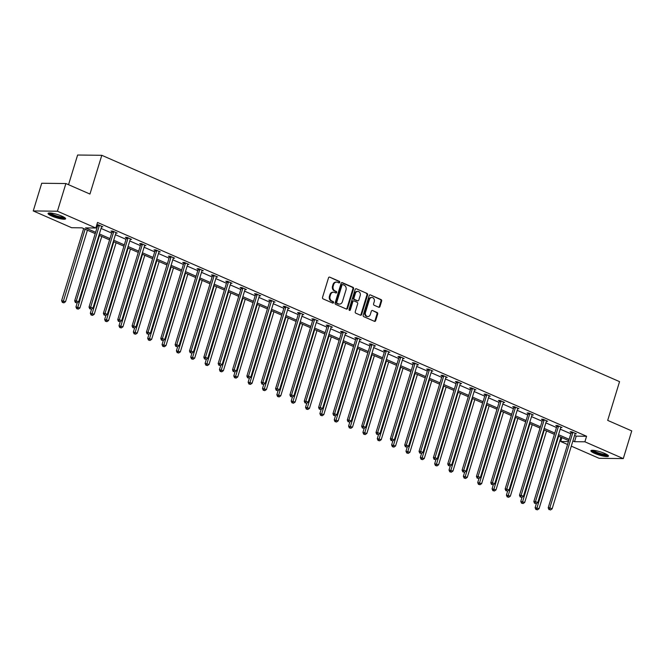 <?xml version="1.0" encoding="UTF-8"?>
<svg xmlns="http://www.w3.org/2000/svg" width="665" height="665" viewBox="0 0 665 665"><rect width="100%" height="100%" fill="white"/><g stroke="black" fill="none" stroke-linecap="round" stroke-linejoin="round"><path stroke-width="1" d="M339.732 282.376A0.806 0.673 90.7 0 0 339.333 281.337L329.74 277.147A1.155 0.964 90.7 0 0 328.51 277.837L322.525 297.405A1.155 0.964 90.7 0 0 323.099 298.884L332.691 303.074A0.806 0.673 90.7 0 0 333.157 301.553L331.918 301.012A3.699 3.076 90.7 0 1 330.089 296.274L330.588 294.645A3.699 3.076 90.7 0 1 333.522 292.201A3.699 3.076 90.7 0 1 334.537 292.425L335.783 292.966A0.806 0.673 90.7 0 0 336.249 291.445L335.002 290.904A3.699 3.076 90.7 0 1 333.182 286.166L333.68 284.537A3.699 3.076 90.7 0 1 336.606 282.093A3.699 3.076 90.7 0 1 337.629 282.317L338.867 282.858A0.806 0.673 90.7 0 0 339.732 282.376M338.759 282.808A0.806 0.673 90.7 0 0 338.685 281.328L329.74 277.147M332.575 303.024A0.806 0.673 90.7 0 0 332.5 301.544L331.261 301.004L331.918 301.012M335.667 292.916A0.806 0.673 90.7 0 0 335.592 291.436L334.354 290.896L335.002 290.904M594.601 453.364A9.185 1.696 17 0 1 590.911 450.737A9.185 1.696 17 0 1 595.882 450.704A9.185 1.696 17 0 1 604.793 453.48A9.185 1.696 17 0 1 608.483 456.107A9.185 1.696 17 0 1 603.512 456.14A9.185 1.696 17 0 1 594.601 453.364M51.737 216.042A9.185 1.696 17 0 1 48.055 213.415A9.185 1.696 17 0 1 53.025 213.39A9.185 1.696 17 0 1 61.936 216.167A9.185 1.696 17 0 1 65.627 218.793A9.185 1.696 17 0 1 60.656 218.818A9.185 1.696 17 0 1 51.737 216.042M378.726 307.247A1.155 0.964 90.7 0 0 379.964 306.557L381.644 301.062A1.155 0.964 90.7 0 0 381.07 299.582L370.413 294.928A1.155 0.964 90.7 0 0 369.183 295.617L363.198 315.185A1.155 0.964 90.7 0 0 363.772 316.665L374.428 321.32A1.155 0.964 90.7 0 0 375.659 320.63L377.687 313.996A1.155 0.964 90.7 0 0 377.113 312.517L372.558 310.522A1.155 0.964 90.7 0 0 371.319 311.22L370.314 314.503A3.092 2.577 90.7 0 1 367.861 316.54A3.092 2.577 90.7 0 1 365.484 312.392L369.424 299.516A3.092 2.577 90.7 0 1 371.876 297.479A3.092 2.577 90.7 0 1 374.254 301.627L373.597 303.772A1.155 0.964 90.7 0 0 374.171 305.252L378.726 307.247A1.155 0.964 90.7 0 0 379.308 306.548L380.987 301.054A1.155 0.964 90.7 0 0 380.413 299.574L370.413 294.928M95.228 233.623L82.011 227.846L71.654 227.721L33.25 210.938L41.712 183.257L65.893 183.54L89.95 194.055L101.795 155.302L619.547 381.635L607.694 420.388L631.75 430.903L623.288 458.592L599.107 458.301L571.293 446.149M65.893 183.54L57.431 211.221L95.835 228.012L85.477 227.887L95.627 232.326M574.568 435.425L576.223 436.14L586.58 436.265L97.531 222.467L95.835 228.012M586.58 436.265L584.884 441.801L623.288 458.592M353.564 288.793A1.155 0.964 90.7 0 0 352.99 287.313L342.342 282.65A1.155 0.964 90.7 0 0 341.103 283.348L335.118 302.907A1.155 0.964 90.7 0 0 335.692 304.387L346.349 309.05A1.155 0.964 90.7 0 0 347.579 308.352L353.564 288.793L352.907 288.785A1.155 0.964 90.7 0 0 352.342 287.305L341.694 282.65M356.374 288.793L367.03 293.448A1.155 0.964 90.7 0 1 367.604 294.928L361.619 314.495A1.155 0.964 90.7 0 1 360.388 315.185L355.825 313.19A1.155 0.964 90.7 0 1 355.251 311.71L357.679 303.772A1.155 0.964 90.7 0 0 357.113 302.292L354.088 300.971A1.155 0.964 90.7 0 0 352.849 301.661L350.322 309.923A0.806 0.673 90.7 0 1 349.059 309.375L355.143 289.483A1.155 0.964 90.7 0 1 356.374 288.793L367.03 293.448M33.25 210.938L57.431 211.221M101.795 155.302L77.614 155.02L68.537 184.695M567.544 444.511L560.703 441.518L568.434 441.61M561.892 437.628L560.703 441.518M572.881 440.962L574.527 441.676L584.884 441.801M99.376 233.964L109.974 238.594M113.723 240.231L124.322 244.87M128.071 246.507L138.669 251.146M142.418 252.783L153.025 257.413M156.765 259.051L167.372 263.689M171.113 265.327L181.72 269.957M185.469 271.594L196.067 276.233M199.816 277.87L210.414 282.509M214.163 284.146L224.762 288.776M228.511 290.414L239.117 295.052M242.858 296.69L253.465 301.32M257.205 302.957L267.812 307.596M271.553 309.233L282.16 313.872M285.908 315.509L296.507 320.139M300.256 321.777L310.854 326.415M314.603 328.053L325.202 332.691M328.951 334.329L339.557 338.959M343.298 340.596L353.905 345.235M357.645 346.872L368.252 351.502M372.001 353.14L382.599 357.778M386.348 359.416L396.947 364.054M400.696 365.692L411.294 370.322M415.043 371.959L425.65 376.598M429.39 378.235L439.997 382.865M443.738 384.503L454.345 389.141M458.094 390.779L468.692 395.417M472.441 397.055L483.039 401.685M486.788 403.322L497.387 407.961M501.136 409.598L511.742 414.228M515.483 415.866L526.09 420.504M529.83 422.142L540.437 426.78M544.186 428.418L554.785 433.048M558.534 434.686L569.132 439.324M568.733 440.621L558.135 435.991M554.386 434.353L543.787 429.715M540.038 428.077L529.44 423.439M525.691 421.801L515.084 417.171M511.343 415.534L500.737 410.895M496.996 409.258L486.389 404.628M482.64 402.99L472.042 398.352M468.293 396.714L457.695 392.076M453.946 390.438L443.347 385.808M439.598 384.171L428.992 379.532M425.251 377.895L414.644 373.265M410.904 371.627L400.297 366.989M396.548 365.351L385.949 360.713M382.2 359.075L371.602 354.445M367.853 352.807L357.255 348.169M353.506 346.531L342.899 341.901M339.158 340.264L328.552 335.625M324.811 333.988L314.204 329.35M310.464 327.712L299.857 323.082M296.108 321.444L285.509 316.806M281.76 315.168L271.162 310.53M267.413 308.893L256.815 304.262M253.066 302.625L242.459 297.987M238.718 296.349L228.112 291.719M224.371 290.081L213.764 285.443M210.015 283.805L199.417 279.167M195.668 277.529L185.07 272.899M181.321 271.262L170.722 266.623M166.973 264.986L156.366 260.356M152.626 258.718L142.019 254.08M138.278 252.442L127.672 247.804M123.923 246.166L113.324 241.536M109.575 239.899L98.977 235.26M576.223 436.14L574.527 441.676M96.342 226.358L97.323 226.79M101.063 228.428L111.67 233.058M115.411 234.695L126.017 239.334M129.766 240.971L140.365 245.609M144.114 247.247L154.712 251.877M158.461 253.515L169.06 258.153M172.809 259.791L183.415 264.421M187.156 266.058L197.763 270.697M201.503 272.334L212.11 276.973M215.851 278.61L226.457 283.24M230.206 284.878L240.805 289.516M244.554 291.154L255.152 295.784M258.901 297.421L269.5 302.06M273.249 303.697L283.855 308.336M287.596 309.973L298.203 314.603M301.943 316.241L312.55 320.879M316.299 322.517L326.897 327.147M330.646 328.784L341.245 333.423M344.994 335.06L355.592 339.699M359.341 341.336L369.948 345.966M373.688 347.604L384.295 352.242M388.036 353.88L398.643 358.518M402.392 360.156L412.99 364.786M416.739 366.423L427.337 371.062M431.086 372.699L441.685 377.329M445.434 378.967L456.04 383.605M459.781 385.243L470.388 389.881M474.128 391.519L484.735 396.149M488.484 397.786L499.082 402.425M502.831 404.062L513.43 408.692M517.179 410.33L527.777 414.968M531.526 416.606L542.133 421.244M545.874 422.882L556.48 427.512M560.221 429.149L570.828 433.788M571.16 432.233L570.138 431.785L571.767 431.809L576.364 433.813L575.075 433.804M556.813 425.966L555.782 425.517L557.42 425.534L562.016 427.545L560.72 427.529M542.465 419.69L541.435 419.241L543.072 419.258L547.669 421.269L546.372 421.253M528.118 413.422L527.087 412.965L528.725 412.99L533.322 415.002L532.025 414.985M513.771 407.146L512.74 406.697L514.369 406.714L518.974 408.726L517.678 408.709M499.423 400.87L498.393 400.421L500.022 400.446L504.627 402.45L503.33 402.441M485.068 394.603L484.045 394.154L485.674 394.17L490.271 396.182L488.983 396.165M470.72 388.327L469.69 387.878L471.327 387.894L475.924 389.906L474.627 389.89M456.373 382.059L455.342 381.602L456.98 381.627L461.577 383.639L460.28 383.622M442.026 375.783L440.995 375.334L442.632 375.351L447.229 377.363L445.932 377.346M427.678 369.507L426.647 369.058L428.285 369.083L432.882 371.087L431.585 371.078M413.331 363.24L412.3 362.791L413.929 362.807L418.534 364.819L417.238 364.802M398.975 356.964L397.953 356.515L399.582 356.531L404.179 358.543L402.89 358.526M384.628 350.696L383.597 350.239L385.235 350.264L389.831 352.275L388.535 352.259M370.28 344.42L369.25 343.971L370.887 343.988L375.484 346L374.187 345.983M355.933 338.144L354.902 337.695L356.54 337.72L361.137 339.724L359.84 339.715M341.586 331.877L340.555 331.428L342.192 331.444L346.789 333.456L345.492 333.439M327.238 325.601L326.207 325.152L327.837 325.168L332.442 327.18L331.145 327.163M312.882 319.333L311.86 318.876L313.489 318.901L318.094 320.912L316.798 320.896M298.535 313.057L297.513 312.608L299.142 312.625L303.739 314.636L302.45 314.62M284.188 306.781L283.157 306.332L284.795 306.349L289.391 308.361L288.095 308.352M269.84 300.514L268.81 300.065L270.447 300.081L275.044 302.093L273.747 302.076M255.493 294.238L254.462 293.789L256.1 293.805L260.697 295.817L259.4 295.8M241.146 287.962L240.115 287.513L241.744 287.538L246.349 289.549L245.053 289.533M226.798 281.694L225.768 281.245L227.397 281.262L232.002 283.273L230.705 283.257M212.443 275.418L211.42 274.969L213.049 274.986L217.646 276.997L216.358 276.989M198.095 269.15L197.064 268.702L198.702 268.718L203.299 270.73L202.002 270.713M183.748 262.875L182.717 262.426L184.355 262.442L188.951 264.454L187.655 264.437M169.4 256.599L168.37 256.15L170.007 256.175L174.604 258.186L173.307 258.17M155.053 250.331L154.022 249.882L155.652 249.899L160.257 251.91L158.96 251.894M140.706 244.055L139.675 243.606L141.304 243.623L145.909 245.634L144.613 245.618M126.35 237.787L125.328 237.339L126.957 237.355L131.554 239.367L130.265 239.35M112.003 231.511L110.972 231.063L112.609 231.079L117.206 233.091L115.91 233.074M97.655 225.236L96.799 224.861M96.816 224.795L98.262 224.812L102.859 226.815L101.562 226.807M336.606 282.093L335.958 282.093A3.699 3.076 90.7 0 0 333.024 284.529L333.68 284.537M334.354 290.896A3.699 3.076 90.7 0 1 332.525 286.158L333.024 284.529M333.522 292.201L332.866 292.201A3.699 3.076 90.7 0 0 329.931 294.637L330.588 294.645M331.261 301.004A3.699 3.076 90.7 0 1 329.433 296.266L329.931 294.637M346.34 309.042A1.155 0.964 90.7 0 0 346.931 308.344L352.907 288.785M342.866 284.612A0.806 0.673 90.7 0 0 342.001 285.094L336.748 302.267A0.806 0.673 90.7 0 0 337.155 303.298L338.46 303.872A3.699 3.076 90.7 0 0 339.483 304.096A3.699 3.076 90.7 0 0 342.409 301.661L346 289.923A3.699 3.076 90.7 0 0 344.179 285.177L342.866 284.612M342.209 284.603A0.806 0.673 90.7 0 0 341.344 285.086L342.001 285.094M339.483 304.096L338.826 304.088A3.699 3.076 90.7 0 1 337.803 303.863L336.498 303.298A0.806 0.673 90.7 0 1 336.099 302.259L341.344 285.086M360.38 315.177A1.155 0.964 90.7 0 0 360.97 314.487L366.947 294.919A1.155 0.964 90.7 0 0 366.373 293.44M353.431 300.962A1.155 0.964 90.7 0 0 352.201 301.652L349.674 309.915L350.322 309.923M349.358 310.347A0.806 0.673 90.7 0 0 349.674 309.915M360.197 295.543A3.092 2.577 90.7 0 0 357.82 291.395A3.092 2.577 90.7 0 0 355.368 293.431L353.979 297.97A1.155 0.964 90.7 0 0 354.553 299.45L357.579 300.771A1.155 0.964 90.7 0 0 358.809 300.081L360.197 295.543M357.82 291.395L357.163 291.386A3.092 2.577 90.7 0 0 354.711 293.423L355.368 293.431M357.895 300.838L357.238 300.838A1.155 0.964 90.7 0 1 356.922 300.763L353.896 299.441A1.155 0.964 90.7 0 1 353.331 297.962L354.711 293.423M371.876 297.479L371.22 297.471A3.092 2.577 90.7 0 0 368.767 299.508L369.424 299.516M367.861 316.54L367.213 316.532A3.092 2.577 90.7 0 1 364.836 312.384L368.767 299.508M374.42 321.32A1.155 0.964 90.7 0 0 375.002 320.621L377.03 313.988A1.155 0.964 90.7 0 0 376.465 312.508L372.558 310.522M83.657 228.569L61.612 300.68L65.544 301.702L87.406 230.206M85.103 229.201L63 302.434L62.352 302.425L63.923 302.833L63 302.434M65.544 301.702L63.923 302.833M62.352 302.425L61.612 300.68M99.235 225.884L97.597 225.867L74.68 300.829L76.317 300.846L99.235 225.884A1.18 0.981 90.7 0 0 99.293 225.443L99.293 225.26M76.076 302.583L76.999 302.991L76.076 302.583L76.317 300.846L78.62 301.852L101.537 226.89A1.18 0.981 90.7 0 1 101.728 226.507L101.828 226.366M97.597 225.867A1.18 0.981 90.7 0 0 97.664 225.427L97.647 224.803M74.68 300.829L75.419 302.575M76.999 302.991L78.62 301.852M77.215 302.833L75.96 306.947L79.891 307.978L101.753 236.474M99.451 235.468L77.356 308.701L76.699 308.693L78.27 309.109L77.356 308.701M79.891 307.978L78.27 309.109M76.699 308.693L75.96 306.947M91.57 309.1L90.307 313.223L94.239 314.246L116.101 242.75M113.798 241.744L91.704 314.977L91.047 314.969L92.618 315.376L91.704 314.977M94.239 314.246L92.618 315.376M91.047 314.969L90.307 313.223M113.582 232.16L111.953 232.143L89.027 307.105L90.664 307.122L113.582 232.16A1.18 0.981 90.7 0 0 113.64 231.719L113.64 231.528M90.423 308.859L91.346 309.258L90.423 308.859L90.664 307.122L92.967 308.128L115.885 233.166A1.18 0.981 90.7 0 1 116.076 232.783L116.175 232.642M111.953 232.143A1.18 0.981 90.7 0 0 112.011 231.694L111.994 231.071M89.027 307.105L89.775 308.851M91.346 309.258L92.967 308.128M127.929 238.436L126.3 238.411L103.383 313.373L105.012 313.398L127.929 238.436A1.18 0.981 90.7 0 0 127.996 237.987L127.988 237.804M104.771 315.127L105.693 315.534L104.771 315.127L105.012 313.398L107.314 314.404L130.232 239.442A1.18 0.981 90.7 0 1 130.423 239.051L130.531 238.918M126.3 238.411A1.18 0.981 90.7 0 0 126.358 237.97L126.342 237.347M103.383 313.373L104.122 315.119M105.693 315.534L107.314 314.404M48.562 213.066A9.127 1.679 -163 0 0 56.616 216.832A9.127 1.679 -163 0 0 65.403 218.22M64.68 217.613A7.955 1.463 17 0 1 56.683 216.624A7.955 1.463 17 0 1 49.493 212.966M50.449 213.008A7.365 1.355 -163 0 0 56.882 215.967A7.365 1.355 -163 0 0 63.865 217.114M591.418 450.388A9.127 1.679 -163 0 0 599.481 454.145A9.127 1.679 -163 0 0 608.259 455.533M607.544 454.926A7.955 1.463 17 0 1 599.539 453.937A7.955 1.463 17 0 1 592.349 450.288M593.305 450.321A7.365 1.355 -163 0 0 599.739 453.281A7.365 1.355 -163 0 0 606.729 454.428M105.918 315.376L104.654 319.491L108.586 320.522L130.448 249.018M128.154 248.02L106.051 321.253L105.394 321.245L106.974 321.652L106.051 321.253M108.586 320.522L106.974 321.652M105.394 321.245L104.654 319.491M142.277 244.703L140.648 244.687L117.73 319.649L119.359 319.666L142.277 244.703A1.18 0.981 90.7 0 0 142.343 244.263L142.335 244.08M119.118 321.403L120.041 321.802L119.118 321.403L119.359 319.666L121.662 320.671L144.579 245.709A1.18 0.981 90.7 0 1 144.77 245.327L144.879 245.185M140.648 244.687A1.18 0.981 90.7 0 0 140.706 244.246L140.689 243.623M117.73 319.649L118.47 321.394M120.041 321.802L121.662 320.671M120.265 321.652L119.002 325.767L122.942 326.789L144.795 255.294M142.501 254.288L120.398 327.521L119.742 327.513L121.321 327.928L120.398 327.521M122.942 326.789L121.321 327.928M119.742 327.513L119.002 325.767M156.632 250.979L154.995 250.954L132.077 325.916L133.715 325.941L156.632 250.979A1.18 0.981 90.7 0 0 156.691 250.539L156.682 250.348M133.474 327.679L134.388 328.078L133.474 327.679L133.715 325.941L136.009 326.947L158.927 251.985A1.18 0.981 90.7 0 1 159.118 251.594L159.226 251.461M154.995 250.954A1.18 0.981 90.7 0 0 155.053 250.514L155.036 249.89M132.077 325.916L132.817 327.67M134.388 328.078L136.009 326.947M134.613 327.92L133.357 332.043L137.289 333.065L159.143 261.569M156.849 260.564L134.746 333.797L134.097 333.788L135.668 334.196L134.746 333.797M137.289 333.065L135.668 334.196M134.097 333.788L133.357 332.043M170.98 257.247L169.342 257.23L146.425 332.192L148.062 332.209L170.98 257.247A1.18 0.981 90.7 0 0 171.038 256.806L171.03 256.624M147.821 333.946L148.736 334.354L147.821 333.946L148.062 332.209L150.357 333.215L173.274 258.253A1.18 0.981 90.7 0 1 173.474 257.87L173.573 257.729M169.342 257.23A1.18 0.981 90.7 0 0 169.4 256.79L169.392 256.166M146.425 332.192L147.165 333.938M148.736 334.354L150.357 333.215M148.96 334.196L147.705 338.31L151.637 339.341L173.499 267.837M171.196 266.831L149.093 340.064L148.445 340.056L150.016 340.472L149.093 340.064M151.637 339.341L150.016 340.472M148.445 340.056L147.705 338.31M185.327 263.523L183.69 263.506L160.772 338.468L162.41 338.485L185.327 263.523A1.18 0.981 90.7 0 0 185.385 263.082L185.385 262.891M162.169 340.222L163.091 340.621L162.169 340.222L162.41 338.485L164.704 339.491L187.63 264.529A1.18 0.981 90.7 0 1 187.821 264.146L187.921 264.005M183.69 263.506A1.18 0.981 90.7 0 0 183.756 263.057L183.739 262.434M160.772 338.468L161.512 340.214M163.091 340.621L164.704 339.491M163.307 340.463L162.052 344.586L165.984 345.609L187.846 274.113M185.543 273.107L163.449 346.34L162.792 346.332L164.363 346.739L163.449 346.34M165.984 345.609L164.363 346.739M162.792 346.332L162.052 344.586M199.675 269.799L198.045 269.774L175.119 344.736L176.757 344.761L199.675 269.799A1.18 0.981 90.7 0 0 199.733 269.35L199.733 269.167M176.516 346.49L177.439 346.897L176.516 346.49L176.757 344.761L179.06 345.767L201.977 270.805A1.18 0.981 90.7 0 1 202.168 270.414L202.268 270.281M198.045 269.774A1.18 0.981 90.7 0 0 198.103 269.333L198.087 268.71M175.119 344.736L175.859 346.482M177.439 346.897L179.06 345.767M177.663 346.739L176.4 350.862L180.331 351.885L202.193 280.381M199.891 279.383L177.796 352.616L177.139 352.608L178.71 353.015L177.796 352.616M180.331 351.885L178.71 353.015M177.139 352.608L176.4 350.862M214.022 276.066L212.393 276.05L189.475 351.012L191.104 351.029L214.022 276.066A1.18 0.981 90.7 0 0 214.08 275.626L214.08 275.443M190.863 352.766L191.786 353.165L190.863 352.766L191.104 351.029L193.407 352.034L216.325 277.072A1.18 0.981 90.7 0 1 216.516 276.69L216.624 276.549M212.393 276.05A1.18 0.981 90.7 0 0 212.451 275.609L212.434 274.986M189.475 351.012L190.215 352.758M191.786 353.165L193.407 352.034M192.01 353.015L190.747 357.13L194.679 358.152L216.541 286.657M214.238 285.651L192.143 358.884L191.487 358.876L193.066 359.291L192.143 358.884M194.679 358.152L193.066 359.291M191.487 358.876L190.747 357.13M206.358 359.283L205.094 363.406L209.034 364.428L230.888 292.933M228.594 291.927L206.491 365.16L205.834 365.151L207.414 365.559L206.491 365.16M209.034 364.428L207.414 365.559M205.834 365.151L205.094 363.406M220.705 365.559L219.45 369.674L223.382 370.704L245.235 299.2M242.941 298.194L220.838 371.427L220.19 371.419L221.761 371.835L220.838 371.427M223.382 370.704L221.761 371.835M220.19 371.419L219.45 369.674M235.053 371.826L233.797 375.949L237.729 376.972L259.591 305.476M257.288 304.47L235.186 377.703L234.537 377.695L236.108 378.102L235.186 377.703M237.729 376.972L236.108 378.102M234.537 377.695L233.797 375.949M249.4 378.102L248.145 382.225L252.077 383.248L273.938 311.752M271.636 310.746L249.541 383.979L248.885 383.971L250.456 384.378L249.541 383.979M252.077 383.248L250.456 384.378M248.885 383.971L248.145 382.225M263.756 384.378L262.492 388.493L266.424 389.515L288.286 318.02M285.983 317.014L263.889 390.247L263.232 390.239L264.803 390.654L263.889 390.247M266.424 389.515L264.803 390.654M263.232 390.239L262.492 388.493M278.103 390.646L276.84 394.769L280.771 395.791L302.633 324.296M300.331 323.29L278.236 396.523L277.579 396.515L279.15 396.922L278.236 396.523M280.771 395.791L279.15 396.922M277.579 396.515L276.84 394.769M292.45 396.922L291.187 401.037L295.127 402.067L316.981 330.563M314.686 329.557L292.583 402.791L291.927 402.782L293.506 403.198L292.583 402.791M295.127 402.067L293.506 403.198M291.927 402.782L291.187 401.037M306.798 403.19L305.543 407.312L309.474 408.335L331.328 336.839M329.034 335.833L306.931 409.066L306.282 409.058L307.853 409.465L306.931 409.066M309.474 408.335L307.853 409.465M306.282 409.058L305.543 407.312M321.145 409.465L319.89 413.588L323.822 414.611L345.684 343.115M343.381 342.109L321.278 415.342L320.63 415.334L322.201 415.741L321.278 415.342M323.822 414.611L322.201 415.741M320.63 415.334L319.89 413.588M228.369 282.342L226.74 282.326L203.822 357.288L205.452 357.305L228.369 282.342A1.18 0.981 90.7 0 0 228.436 281.902L228.428 281.711M205.211 359.042L206.133 359.441L205.211 359.042L205.452 357.305L207.754 358.31L230.672 283.348A1.18 0.981 90.7 0 1 230.863 282.966L230.971 282.825M226.74 282.326A1.18 0.981 90.7 0 0 226.798 281.877L226.782 281.253M203.822 357.288L204.562 359.034M206.133 359.441L207.754 358.31M242.725 288.61L241.087 288.593L218.17 363.556L219.799 363.572L242.725 288.61A1.18 0.981 90.7 0 0 242.783 288.169L242.775 287.987M219.566 365.309L220.481 365.717L219.566 365.309L219.799 363.572L222.102 364.578L245.019 289.616A1.18 0.981 90.7 0 1 245.21 289.233L245.319 289.092M241.087 288.593A1.18 0.981 90.7 0 0 241.146 288.153L241.129 287.529M218.17 363.556L218.91 365.301M220.481 365.717L222.102 364.578M257.072 294.886L255.435 294.869L232.517 369.831L234.155 369.848L257.072 294.886A1.18 0.981 90.7 0 0 257.131 294.445L257.122 294.254M233.914 371.585L234.828 371.984L233.914 371.585L234.155 369.848L236.449 370.854L259.367 295.892A1.18 0.981 90.7 0 1 259.566 295.509L259.666 295.368M255.435 294.869A1.18 0.981 90.7 0 0 255.493 294.42L255.485 293.797M232.517 369.831L233.257 371.577M234.828 371.984L236.449 370.854M271.42 301.162L269.782 301.137L246.865 376.099L248.502 376.124L271.42 301.162A1.18 0.981 90.7 0 0 271.478 300.713L271.478 300.53M248.261 377.853L249.184 378.26L248.261 377.853L248.502 376.124L250.796 377.13L273.722 302.168A1.18 0.981 90.7 0 1 273.913 301.777L274.013 301.644M269.782 301.137A1.18 0.981 90.7 0 0 269.849 300.696L269.832 300.073M246.865 376.099L247.604 377.845M249.184 378.26L250.796 377.13M285.767 307.43L284.13 307.413L261.212 382.375L262.85 382.392L285.767 307.43A1.18 0.981 90.7 0 0 285.825 306.989L285.825 306.806M262.609 384.129L263.531 384.528L262.609 384.129L262.85 382.392L265.152 383.397L288.07 308.435A1.18 0.981 90.7 0 1 288.261 308.053L288.361 307.912M284.13 307.413A1.18 0.981 90.7 0 0 284.196 306.972L284.179 306.349M261.212 382.375L261.952 384.121M263.531 384.528L265.152 383.397M300.115 313.705L298.485 313.689L275.568 388.651L277.197 388.668L300.115 313.705A1.18 0.981 90.7 0 0 300.173 313.265L300.173 313.074M276.956 390.405L277.879 390.804L276.956 390.405L277.197 388.668L279.5 389.673L302.417 314.711A1.18 0.981 90.7 0 1 302.608 314.329L302.716 314.188M298.485 313.689A1.18 0.981 90.7 0 0 298.543 313.24L298.527 312.617M275.568 388.651L276.308 390.397M277.879 390.804L279.5 389.673M314.462 319.973L312.833 319.956L289.915 394.919L291.544 394.935L314.462 319.973A1.18 0.981 90.7 0 0 314.528 319.532L314.52 319.35M291.303 396.673L292.226 397.08L291.303 396.673L291.544 394.935L293.847 395.941L316.764 320.979A1.18 0.981 90.7 0 1 316.956 320.597L317.064 320.455M312.833 319.956A1.18 0.981 90.7 0 0 312.891 319.516L312.874 318.892M289.915 394.919L290.655 396.664M292.226 397.08L293.847 395.941M328.818 326.249L327.18 326.232L304.262 401.195L305.892 401.211L328.818 326.249A1.18 0.981 90.7 0 0 328.876 325.808L328.867 325.617M305.659 402.948L306.573 403.347L305.659 402.948L305.892 401.211L308.194 402.217L331.112 327.255A1.18 0.981 90.7 0 1 331.303 326.872L331.411 326.731M327.18 326.232A1.18 0.981 90.7 0 0 327.238 325.792L327.222 325.16M304.262 401.195L305.002 402.94M306.573 403.347L308.194 402.217M343.165 332.525L341.527 332.5L318.61 407.462L320.247 407.487L343.165 332.525A1.18 0.981 90.7 0 0 343.223 332.076L343.215 331.893M320.006 409.216L320.921 409.623L320.006 409.216L320.247 407.487L322.542 408.493L345.459 333.531A1.18 0.981 90.7 0 1 345.659 333.14L345.758 333.007M341.527 332.5A1.18 0.981 90.7 0 0 341.586 332.059L341.569 331.436M318.61 407.462L319.35 409.216M320.921 409.623L322.542 408.493M357.512 338.793L355.875 338.776L332.957 413.738L334.595 413.755L357.512 338.793A1.18 0.981 90.7 0 0 357.571 338.352L357.571 338.169M334.354 415.492L335.276 415.891L334.354 415.492L334.595 413.755L336.889 414.76L359.807 339.798A1.18 0.981 90.7 0 1 360.006 339.416L360.106 339.275M355.875 338.776A1.18 0.981 90.7 0 0 355.941 338.335L355.925 337.712M332.957 413.738L333.697 415.484M335.276 415.891L336.889 414.76M335.493 415.741L334.237 419.856L338.169 420.879L360.031 349.383M357.728 348.377L335.625 421.61L334.977 421.602L336.548 422.017L335.625 421.61M338.169 420.879L336.548 422.017M334.977 421.602L334.237 419.856M371.86 345.069L370.222 345.052L347.305 420.014L348.942 420.031L371.86 345.069A1.18 0.981 90.7 0 0 371.918 344.628L371.918 344.437M348.701 421.768L349.624 422.167L348.701 421.768L348.942 420.031L351.245 421.036L374.162 346.074A1.18 0.981 90.7 0 1 374.353 345.692L374.453 345.551M370.222 345.052A1.18 0.981 90.7 0 0 370.289 344.603L370.272 343.98M347.305 420.014L348.044 421.76M349.624 422.167L351.245 421.036M349.84 422.009L348.585 426.132L352.517 427.154L374.378 355.659M372.076 354.653L349.981 427.886L349.325 427.878L350.896 428.285L349.981 427.886M352.517 427.154L350.896 428.285M349.325 427.878L348.585 426.132M386.207 351.336L384.578 351.32L361.66 426.282L363.29 426.298L386.207 351.336A1.18 0.981 90.7 0 0 386.265 350.896L386.265 350.713M363.048 428.036L363.971 428.443L363.048 428.036L363.29 426.298L365.592 427.304L388.51 352.342A1.18 0.981 90.7 0 1 388.701 351.96L388.809 351.818M384.578 351.32A1.18 0.981 90.7 0 0 384.636 350.879L384.619 350.256M361.66 426.282L362.4 428.027M363.971 428.443L365.592 427.304M364.196 428.285L362.932 432.4L366.864 433.43L388.726 361.926M386.423 360.92L364.329 434.154L363.672 434.154L365.243 434.561L364.329 434.154M366.864 433.43L365.243 434.561M363.672 434.154L362.932 432.4M400.554 357.612L398.925 357.595L376.008 432.558L377.637 432.574L400.554 357.612A1.18 0.981 90.7 0 0 400.621 357.172L400.613 356.98M377.396 434.312L378.319 434.711L377.396 434.312L377.637 432.574L379.939 433.58L402.857 358.618A1.18 0.981 90.7 0 1 403.048 358.236L403.156 358.094M398.925 357.595A1.18 0.981 90.7 0 0 398.983 357.155L398.967 356.523M376.008 432.558L376.747 434.303M378.319 434.711L379.939 433.58M378.543 434.553L377.279 438.676L381.22 439.698L403.073 368.202M400.779 367.196L378.676 440.43L378.019 440.421L379.599 440.829L378.676 440.43M381.22 439.698L379.599 440.829M378.019 440.421L377.279 438.676M414.91 363.888L413.273 363.863L390.355 438.825L391.984 438.85L414.91 363.888A1.18 0.981 90.7 0 0 414.968 363.439L414.96 363.256M391.743 440.579L392.666 440.986L391.743 440.579L391.984 438.85L394.287 439.856L417.204 364.894A1.18 0.981 90.7 0 1 417.396 364.503L417.504 364.37M413.273 363.863A1.18 0.981 90.7 0 0 413.331 363.423L413.314 362.799M390.355 438.825L391.095 440.579M392.666 440.986L394.287 439.856M392.89 440.829L391.627 444.952L395.567 445.974L417.421 374.478M415.126 373.472L393.023 446.705L392.367 446.697L393.946 447.104L393.023 446.705M395.567 445.974L393.946 447.104M392.367 446.697L391.627 444.952M429.257 370.156L427.62 370.139L404.702 445.101L406.34 445.118L429.257 370.156A1.18 0.981 90.7 0 0 429.316 369.715L429.307 369.532M406.099 446.855L407.013 447.254L406.099 446.855L406.34 445.118L408.634 446.124L431.552 371.161A1.18 0.981 90.7 0 1 431.743 370.779L431.851 370.638M427.62 370.139A1.18 0.981 90.7 0 0 427.678 369.698L427.662 369.075M404.702 445.101L405.442 446.847M407.013 447.254L408.634 446.124M407.238 447.104L405.983 451.219L409.914 452.242L431.768 380.746M429.474 379.74L407.371 452.973L406.722 452.965L408.293 453.38L407.371 452.973M409.914 452.242L408.293 453.38M406.722 452.965L405.983 451.219M443.605 376.432L441.967 376.415L419.05 451.377L420.687 451.394L443.605 376.432A1.18 0.981 90.7 0 0 443.663 375.991L443.655 375.8M420.446 453.131L421.361 453.53L420.446 453.131L420.687 451.394L422.982 452.4L445.899 377.437A1.18 0.981 90.7 0 1 446.099 377.055L446.198 376.914M441.967 376.415A1.18 0.981 90.7 0 0 442.026 375.966L442.017 375.343M419.05 451.377L419.79 453.123M421.361 453.53L422.982 452.4M421.585 453.372L420.33 457.495L424.262 458.518L446.124 387.022M443.821 386.016L421.718 459.249L421.07 459.241L422.641 459.648L421.718 459.249M424.262 458.518L422.641 459.648M421.07 459.241L420.33 457.495M457.952 382.699L456.315 382.683L433.397 457.645L435.035 457.67L457.952 382.699A1.18 0.981 90.7 0 0 458.01 382.259L458.01 382.076M434.794 459.399L435.716 459.806L434.794 459.399L435.035 457.67L437.337 458.667L460.255 383.705A1.18 0.981 90.7 0 1 460.446 383.323L460.546 383.19M456.315 382.683A1.18 0.981 90.7 0 0 456.381 382.242L456.365 381.619M433.397 457.645L434.137 459.39M435.716 459.806L437.337 458.667M435.932 459.648L434.677 463.763L438.609 464.793L460.471 393.289M458.168 392.284L436.074 465.517L435.417 465.517L436.988 465.924L436.074 465.517M438.609 464.793L436.988 465.924M435.417 465.517L434.677 463.763M472.3 388.975L470.67 388.959L447.745 463.921L449.382 463.937L472.3 388.975A1.18 0.981 90.7 0 0 472.358 388.535L472.358 388.343M449.141 465.675L450.064 466.074L449.141 465.675L449.382 463.937L451.685 464.943L474.602 389.981A1.18 0.981 90.7 0 1 474.793 389.599L474.893 389.457M470.67 388.959A1.18 0.981 90.7 0 0 470.729 388.518L470.712 387.886M447.745 463.921L448.493 465.666M450.064 466.074L451.685 464.943M450.288 465.916L449.025 470.039L452.956 471.061L474.818 399.565M472.516 398.559L450.421 471.793L449.764 471.784L451.336 472.192L450.421 471.793M452.956 471.061L451.336 472.192M449.764 471.784L449.025 470.039M486.647 395.251L485.018 395.226L462.1 470.188L463.729 470.213L486.647 395.251A1.18 0.981 90.7 0 0 486.714 394.802L486.705 394.619M463.488 471.942L464.411 472.35L463.488 471.942L463.729 470.213L466.032 471.219L488.95 396.257A1.18 0.981 90.7 0 1 489.141 395.866L489.249 395.733M485.018 395.226A1.18 0.981 90.7 0 0 485.076 394.786L485.059 394.162M462.1 470.188L462.84 471.942M464.411 472.35L466.032 471.219M464.636 472.192L463.372 476.315L467.304 477.337L489.166 405.841M486.871 404.835L464.769 478.069L464.112 478.06L465.691 478.468L464.769 478.069M467.304 477.337L465.691 478.468M464.112 478.06L463.372 476.315M500.994 401.519L499.365 401.502L476.448 476.464L478.077 476.481L500.994 401.519A1.18 0.981 90.7 0 0 501.061 401.078L501.053 400.895M477.836 478.218L478.758 478.617L477.836 478.218L478.077 476.481L480.379 477.487L503.297 402.525A1.18 0.981 90.7 0 1 503.488 402.142L503.596 402.001M499.365 401.502A1.18 0.981 90.7 0 0 499.423 401.062L499.407 400.438M476.448 476.464L477.187 478.21M478.758 478.617L480.379 477.487M478.983 478.468L477.719 482.582L481.66 483.605L503.513 412.109M501.219 411.103L479.116 484.336L478.459 484.328L480.039 484.743L479.116 484.336M481.66 483.605L480.039 484.743M478.459 484.328L477.719 482.582M515.35 407.795L513.712 407.778L490.795 482.74L492.433 482.757L515.35 407.795A1.18 0.981 90.7 0 0 515.408 407.354L515.4 407.163M492.191 484.494L493.106 484.893L492.191 484.494L492.433 482.757L494.727 483.763L517.644 408.8A1.18 0.981 90.7 0 1 517.836 408.418L517.944 408.277M513.712 407.778A1.18 0.981 90.7 0 0 513.771 407.329L513.754 406.706M490.795 482.74L491.535 484.486M493.106 484.893L494.727 483.763M493.33 484.735L492.075 488.858L496.007 489.881L517.86 418.385M515.566 417.379L493.463 490.612L492.815 490.604L494.386 491.011L493.463 490.612M496.007 489.881L494.386 491.011M492.815 490.604L492.075 488.858M529.697 414.071L528.06 414.046L505.142 489.008L506.78 489.033L529.697 414.071A1.18 0.981 90.7 0 0 529.756 413.622L529.747 413.439M506.539 490.762L507.453 491.169L506.539 490.762L506.78 489.033L509.074 490.03L531.992 415.068A1.18 0.981 90.7 0 1 532.191 414.686L532.291 414.553M528.06 414.046A1.18 0.981 90.7 0 0 528.118 413.605L528.11 412.982M505.142 489.008L505.882 490.753M507.453 491.169L509.074 490.03M507.678 491.011L506.422 495.126L510.354 496.157L532.216 424.652M529.914 423.647L507.811 496.88L507.162 496.88L508.733 497.287L507.811 496.88M510.354 496.157L508.733 497.287M507.162 496.88L506.422 495.126M544.045 420.338L542.407 420.322L519.49 495.284L521.127 495.3L544.045 420.338A1.18 0.981 90.7 0 0 544.103 419.898L544.103 419.706M520.886 497.038L521.809 497.437L520.886 497.038L521.127 495.3L523.422 496.306L546.347 421.344A1.18 0.981 90.7 0 1 546.539 420.962L546.638 420.82M542.407 420.322A1.18 0.981 90.7 0 0 542.474 419.881L542.457 419.258M519.49 495.284L520.23 497.029M521.809 497.437L523.422 496.306M522.025 497.287L520.77 501.402L524.702 502.424L546.563 430.928M544.261 429.923L522.166 503.156L521.51 503.147L523.081 503.555L522.166 503.156M524.702 502.424L523.081 503.555M521.51 503.147L520.77 501.402M558.392 426.614L556.763 426.589L533.837 501.551L535.475 501.576L558.392 426.614A1.18 0.981 90.7 0 0 558.45 426.165L558.45 425.982M535.234 503.305L536.156 503.713L535.234 503.305L535.475 501.576L537.777 502.582L560.695 427.62A1.18 0.981 90.7 0 1 560.886 427.229L560.986 427.096M556.763 426.589A1.18 0.981 90.7 0 0 556.821 426.149L556.805 425.525M533.837 501.551L534.577 503.305M536.156 503.713L537.777 502.582M536.381 503.555L535.117 507.678L539.049 508.7L560.911 437.204M558.608 436.198L536.514 509.432L535.857 509.423L537.428 509.831L536.514 509.432M539.049 508.7L537.428 509.831M535.857 509.423L535.117 507.678M572.74 432.882L571.11 432.865L548.193 507.827L549.822 507.844L572.74 432.882A1.18 0.981 90.7 0 0 572.798 432.441L572.798 432.258M549.581 509.581L550.504 509.98L549.581 509.581L549.822 507.844L552.125 508.85L575.042 433.888A1.18 0.981 90.7 0 1 575.233 433.505L575.341 433.364M571.11 432.865A1.18 0.981 90.7 0 0 571.168 432.425L571.152 431.801M548.193 507.827L548.933 509.573M550.504 509.98L552.125 508.85M338.685 281.328L339.333 281.337M332.5 301.544L333.157 301.553M335.592 291.436L336.249 291.445M332.525 286.158L333.182 286.166M329.433 296.266L330.089 296.274M346.931 308.344L347.579 308.352M341.702 282.642L342.342 282.65M352.342 287.305L352.99 287.313M336.099 302.259L336.748 302.267M336.498 303.298L337.155 303.298M337.803 303.863L338.46 303.872M366.947 294.919L367.604 294.928M360.97 314.487L361.619 314.495M352.201 301.652L352.849 301.661M353.331 297.962L353.979 297.97M353.896 299.441L354.553 299.45M356.922 300.763L357.579 300.771M364.836 312.384L365.484 312.392M376.465 312.508L377.113 312.517M377.03 313.988L377.687 313.996M375.002 320.621L375.659 320.63M380.413 299.574L381.07 299.582M380.987 301.054L381.644 301.062M379.308 306.548L379.964 306.557M99.293 225.443L97.664 225.427M113.64 231.719L112.011 231.694M127.996 237.987L126.358 237.97M142.343 244.263L140.706 244.246M156.691 250.539L155.053 250.514M171.038 256.806L169.4 256.79M185.385 263.082L183.756 263.057M199.733 269.35L198.103 269.333M214.08 275.626L212.451 275.609M228.436 281.902L226.798 281.877M242.783 288.169L241.146 288.153M257.131 294.445L255.493 294.42M271.478 300.713L269.849 300.696M285.825 306.989L284.196 306.972M300.173 313.265L298.543 313.24M314.528 319.532L312.891 319.516M328.876 325.808L327.238 325.792M343.223 332.076L341.586 332.059M357.571 338.352L355.941 338.335M371.918 344.628L370.289 344.603M386.265 350.896L384.636 350.879M400.621 357.172L398.983 357.155M414.968 363.439L413.331 363.423M429.316 369.715L427.678 369.698M443.663 375.991L442.026 375.966M458.01 382.259L456.381 382.242M472.358 388.535L470.729 388.518M486.714 394.802L485.076 394.786M501.061 401.078L499.423 401.062M515.408 407.354L513.771 407.329M529.756 413.622L528.118 413.605M544.103 419.898L542.474 419.881M558.45 426.165L556.821 426.149M572.798 432.441L571.168 432.425M341.993 284.553L342.641 284.562M353.115 300.896L353.763 300.904"/></g></svg>
